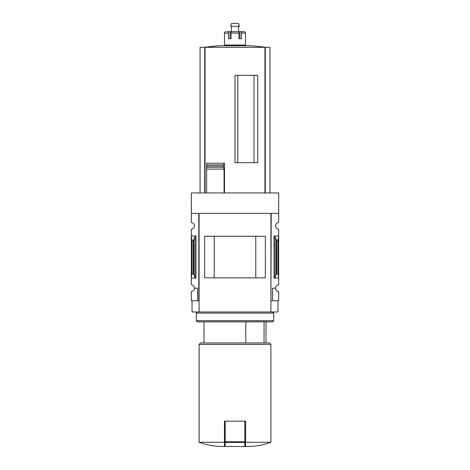 <?xml version="1.0" encoding="UTF-8"?>
<svg xmlns="http://www.w3.org/2000/svg" width="470" height="470" viewBox="0 0 470 470"><rect width="100%" height="100%" fill="white"/><g stroke="black" fill="none" stroke-linecap="round" stroke-linejoin="round"><path stroke-width="0.7" d="M270.92 300.712L271.202 213.38L278.669 213.38L278.669 192.953L191.331 192.953L191.331 222.545A3.378 3.378 0 0 1 194.433 225.917A3.378 3.378 0 0 1 191.331 229.284L191.331 284.808A3.378 3.378 0 0 1 194.433 288.175L197.529 288.175L197.529 300.712L199.08 300.712M278.669 213.38L278.669 222.545A3.378 3.378 0 0 0 275.567 225.917A3.378 3.378 0 0 0 278.669 229.284L278.669 284.808A3.378 3.378 0 0 0 275.567 288.175A3.378 3.378 0 0 0 278.669 291.541L278.669 300.712L272.471 300.712L272.471 288.175L275.567 288.175M197.529 300.712L191.331 300.712L191.331 291.541A3.378 3.378 0 0 0 194.433 288.175M264.052 342.971L264.052 321.838M254.017 162.667L254.017 75.335M237.82 162.667L237.82 75.335M269.933 192.953L269.933 47.317L200.067 47.317L200.067 192.953M206.618 192.953L206.618 167.161L206.618 169.094L224.049 169.094L223.321 166.862L223.791 163.249L224.49 163.249L224.49 192.953M223.356 167.161L206.618 167.161L206.618 163.249L206.618 164.97L223.344 164.97M235 162.667L257.725 162.667L257.725 75.335L235 75.335L235 162.667M224.049 192.953L224.049 169.094M224.437 442.276L199.08 442.276C206.136 444.837 213.415 446.247 220.912 446.5L224.437 446.5L224.437 421.144L225.142 421.144L225.142 446.5L244.858 446.5L244.858 442.44L225.142 442.44M195.984 235.987L191.331 235.987L191.895 240.182L193.123 240.182L193.752 239.712L194.968 236.739L195.984 235.987L195.984 278.105L191.331 278.105L191.895 273.904L191.895 240.182M195.984 278.105L194.968 277.347L193.752 274.38L193.123 273.904L191.895 273.904M198.798 300.712L198.798 213.38L191.331 213.38M271.202 300.712L272.471 300.712M275.032 277.347L276.248 274.38L276.877 273.904L278.105 273.904L278.669 278.105L274.016 278.105L275.032 277.347L275.032 236.739L274.016 235.987L278.669 235.987L278.105 240.182L276.877 240.182L276.248 239.712L275.032 236.739M278.105 273.904L278.105 240.182M277.964 300.712L277.964 311.98L192.036 311.98L192.036 300.712M199.08 311.98L199.08 213.38L270.92 213.38L270.92 311.98M265.368 277.835L204.632 277.835L204.632 236.251L265.368 236.251L265.368 277.835M255.774 277.823L255.774 236.269L214.226 236.269L214.226 277.823L255.774 277.823M270.92 442.276L245.563 442.276L245.563 446.5L249.088 446.5C256.585 446.247 263.864 444.837 270.92 442.276L270.92 344.375L199.08 344.375L199.08 442.276M245.563 442.276L245.563 421.144L225.142 421.144M199.08 344.375L200.49 342.971L269.51 342.971L270.92 344.375M245.792 342.971L245.792 321.838M244.858 421.144L244.858 442.44M206.618 163.249L223.791 163.249M265.286 192.953L265.286 47.317A211.288 211.288 0 0 0 251.174 45.755L218.826 45.755A211.288 211.288 0 0 0 204.703 47.317L218.826 45.755M204.714 192.953L204.714 47.317M231.04 38.71L231.04 33.076A1.41 0.529 -90 0 1 231.569 31.672L238.431 31.672A1.41 0.529 90 0 1 238.96 33.076L238.96 38.71L239.935 38.71L239.935 31.672L244.065 31.672A1.41 1.392 90 0 1 245.463 33.076L245.563 45.05L224.437 45.05L224.537 33.076A1.41 1.392 -90 0 1 225.935 31.672A1.41 1.392 -90 0 0 224.537 33.076L228.496 33.076L228.496 38.71L231.04 38.71L230.065 38.71L230.065 31.672L228.032 31.672M238.96 38.71L241.504 38.71L241.504 33.076A1.41 0.87 -90 0 0 240.634 31.672M227.057 31.672L229.366 31.672A1.41 0.87 90 0 0 228.496 33.076M230.065 31.672L239.935 31.672M242.943 31.672L244.065 31.672M227.956 45.755L227.956 45.05M231.481 31.672L231.481 26.32M230.588 26.32L239.412 26.32L238.519 23.5L231.481 23.5L230.588 26.32M197.388 311.98L196.266 313.108L273.734 313.108L272.612 311.98M273.734 320.71L272.612 321.838L197.388 321.838L196.266 320.71L273.734 320.71L273.734 313.108M196.266 320.71L196.266 313.108M264.957 192.953L264.957 47.317M205.043 192.953L205.043 47.317M193.123 273.904L193.123 240.182M274.016 278.105L274.016 235.987M276.877 273.904L276.877 240.182M276.248 274.38L276.248 239.712M194.968 277.347L194.968 236.739M193.752 274.38L193.752 239.712M244.858 441.782L225.142 441.782M206.618 166.862L223.321 166.862M206.618 165.229L223.321 165.229M231.04 33.076L238.96 33.076M241.504 33.076L245.463 33.076M265.991 342.971L265.991 321.838M204.009 342.971L204.009 321.838M242.044 45.755L242.044 45.05M238.519 31.672L238.519 26.32"/></g></svg>
